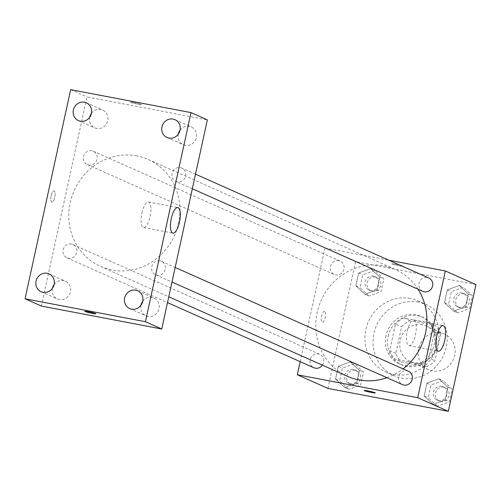<?xml version="1.0" encoding="UTF-8"?>
<svg xmlns="http://www.w3.org/2000/svg" width="501" height="501" viewBox="0 0 501 501"><rect width="100%" height="100%" fill="white"/><g stroke="black" fill="none" stroke-linecap="round" stroke-linejoin="round"><path stroke-width="0.38" stroke-dasharray="2.5 1.88" d="M440.786 332.927A19.514 18.324 -66 0 0 419.143 346.46A19.514 18.324 -66 0 0 428.712 369.763A19.514 18.324 -66 0 0 453.386 359.392A19.514 18.324 -66 0 0 444.575 334.117A19.514 18.324 -66 0 0 440.786 332.927M422.418 324.754A19.514 18.324 -66 0 0 400.775 338.288A19.514 18.324 -66 0 0 410.338 361.59A19.514 18.324 -66 0 0 435.018 351.214A19.514 18.324 -66 0 0 426.207 325.938A19.514 18.324 -66 0 0 422.418 324.754M440.742 334.154L434.924 360.833A25.182 23.653 -66 0 1 426.451 366.776L401.113 361.947A25.182 23.653 -66 0 1 395.803 353.374L401.62 326.702A25.182 23.653 -66 0 1 410.1 320.753L435.432 325.581A25.182 23.653 -66 0 1 440.742 334.154L434.618 331.43L428.806 358.102L434.924 360.833M395.803 353.374L389.684 350.65L395.496 323.972L401.62 326.702M410.1 320.753L403.975 318.029L429.307 322.857L435.432 325.581M403.975 318.029A25.182 23.653 -66 0 0 395.496 323.972M389.684 350.65A25.182 23.653 -66 0 0 394.995 359.223L401.113 361.947M428.806 358.102A25.182 23.653 -66 0 1 420.326 364.052L394.995 359.223M434.618 331.43A25.182 23.653 -66 0 0 429.307 322.857M388.075 336.453A26.014 24.43 114 0 1 422.731 317.271A26.014 24.43 114 0 1 434.473 350.976A26.014 24.43 114 0 1 401.57 364.809A26.014 24.43 114 0 1 388.075 336.453M386.033 335.545A26.014 24.43 -66 0 0 399.535 363.901A26.014 24.43 -66 0 0 432.432 350.067A26.014 24.43 -66 0 0 420.69 316.363A26.014 24.43 -66 0 0 415.636 314.785A26.014 24.43 -66 0 0 386.033 335.545M420.326 364.052L426.451 366.776M418.398 302.109A39.022 36.648 -66 0 0 375.105 329.176A39.022 36.648 -66 0 0 394.243 375.781A39.022 36.648 -66 0 0 443.592 355.034A39.022 36.648 -66 0 0 425.975 304.476A39.022 36.648 -66 0 0 418.398 302.109M410.238 298.477A39.022 36.648 -66 0 0 366.945 325.544A39.022 36.648 -66 0 0 386.077 372.149A39.022 36.648 -66 0 0 435.425 351.401A39.022 36.648 -66 0 0 417.815 300.844A39.022 36.648 -66 0 0 410.238 298.477M344.688 387.505L335.551 379.094L338.344 366.287L350.268 361.891L359.405 370.302L356.618 383.108L344.688 387.505L335.551 379.094L338.344 366.287L350.268 361.891L359.405 370.302L356.618 383.108L344.688 387.505L348.771 389.321L339.634 380.91L342.427 368.103L354.351 363.707L363.488 372.118L360.695 384.925L348.771 389.321M433.284 404.382L424.147 395.978L426.94 383.171L438.863 378.775L448 387.185L445.214 399.992L433.284 404.382L424.147 395.978L426.94 383.171L438.863 378.775L448 387.185L445.214 399.992L433.284 404.382L437.367 406.205L428.23 397.794L431.017 384.987L442.947 380.591L452.084 389.001L449.291 401.808L437.367 406.205M327.942 388.4L355.578 261.66L475.95 284.593M365.029 294.219L355.892 285.814L358.678 273.007L370.608 268.611L379.745 277.022L376.952 289.829L365.029 294.219L355.892 285.814L358.678 273.007L370.608 268.611L379.745 277.022L376.952 289.829L365.029 294.219L369.105 296.041L359.968 287.63L362.762 274.824L374.692 270.427L383.829 278.838L381.036 291.645L369.105 296.041M453.618 311.102L444.487 302.692L447.274 289.885L459.204 285.489L468.341 293.899L465.548 306.706L453.618 311.102L444.487 302.692L447.274 289.885L459.204 285.489L468.341 293.899L465.548 306.706L453.618 311.102L457.701 312.918L448.564 304.508L451.357 291.701L463.287 287.305L472.424 295.715L469.631 308.522L457.701 312.918M300.187 361.653L324.961 248.033L355.578 261.66M324.598 311.309A5.693 1.91 100.8 0 0 324.454 311.265A5.693 1.91 100.8 0 0 321.517 316.494A5.693 1.91 100.8 0 0 322.325 322.444A5.693 1.91 100.8 0 0 325.224 317.434A5.693 1.91 100.8 0 0 324.598 311.309M418.034 289.215A58.536 54.972 -66 0 0 395.132 269.394A58.536 54.972 -66 0 0 383.766 265.837A58.536 54.972 -66 0 0 318.824 306.437A58.536 54.972 -66 0 0 347.531 376.351M386.897 377.698A58.536 54.972 -66 0 0 403.042 368.88M324.961 248.033L388.77 260.188M408.428 371.272A7.308 6.864 -66 0 0 407.012 370.834A7.308 6.864 -66 0 0 398.902 375.9A7.308 6.864 -66 0 0 402.485 384.63M322.4 365.166A7.308 6.864 -66 0 0 319.838 354.395A7.308 6.864 -66 0 0 318.417 353.95A7.308 6.864 -66 0 0 310.307 359.023A7.308 6.864 -66 0 0 313.889 367.753M338.757 260.67A7.308 6.864 -66 0 0 330.647 265.737A7.308 6.864 -66 0 0 334.23 274.467A7.308 6.864 -66 0 0 343.473 270.584A7.308 6.864 -66 0 0 340.173 261.109A7.308 6.864 -66 0 0 338.757 260.67M422.825 291.35A7.308 6.864 114 0 1 419.525 281.881A7.308 6.864 114 0 1 428.768 277.992M395.608 264.159A5.693 0.42 -167.7 0 0 391.832 263.739A5.693 0.42 -167.7 0 0 397.306 265.361A5.693 0.42 -167.7 0 0 402.954 266.163A5.693 0.42 -167.7 0 0 395.608 264.159A5.693 0.42 -167.7 0 0 391.832 263.745A5.693 0.42 -167.7 0 0 397.306 265.367A5.693 0.42 -167.7 0 0 402.954 266.169A5.693 0.42 -167.7 0 0 395.608 264.159M364.202 390.479L364.202 390.479A5.693 0.42 12.3 0 1 369.851 391.281A5.693 0.42 12.3 0 1 375.318 392.903L375.318 392.909M414.139 320.164A13.007 4.365 -79.2 0 1 415.567 334.161A13.007 4.365 -79.2 0 1 408.941 345.621A13.007 4.365 -79.2 0 1 407.094 332.025A13.007 4.365 -79.2 0 1 413.813 320.064A13.007 4.365 -79.2 0 1 414.139 320.164M324.604 311.309A5.693 1.91 100.8 0 0 324.46 311.265A5.693 1.91 100.8 0 0 321.517 316.5A5.693 1.91 100.8 0 0 322.331 322.444A5.693 1.91 100.8 0 0 325.224 317.434A5.693 1.91 100.8 0 0 324.604 311.309M136.798 155.924A58.536 54.972 -66 0 0 71.862 196.53A58.536 54.972 -66 0 0 100.563 266.438A58.536 54.972 -66 0 0 174.586 235.313A58.536 54.972 -66 0 0 148.164 159.481A58.536 54.972 -66 0 0 136.798 155.924M177.279 181.882A7.308 6.864 114 0 1 175.857 181.437A7.308 6.864 114 0 1 172.557 171.968A7.308 6.864 114 0 1 181.8 168.079A7.308 6.864 114 0 1 185.389 176.809A7.308 6.864 114 0 1 177.279 181.882M71.449 244.037A7.308 6.864 -66 0 0 63.339 249.11A7.308 6.864 -66 0 0 66.927 257.84A7.308 6.864 -66 0 0 76.171 253.951A7.308 6.864 -66 0 0 72.87 244.482A7.308 6.864 -66 0 0 71.449 244.037M91.789 150.757A7.308 6.864 -66 0 0 83.68 155.824A7.308 6.864 -66 0 0 87.262 164.56A7.308 6.864 -66 0 0 96.505 160.671A7.308 6.864 -66 0 0 93.211 151.202A7.308 6.864 -66 0 0 91.789 150.757M160.044 260.921A7.308 6.864 -66 0 0 151.935 265.987A7.308 6.864 -66 0 0 155.517 274.723A7.308 6.864 -66 0 0 164.766 270.834A7.308 6.864 -66 0 0 161.466 261.365A7.308 6.864 -66 0 0 160.044 260.921M41.376 306.055L86.974 96.931L207.351 119.864M54.127 284.474A9.757 9.162 114 0 1 63.483 280.566A9.757 9.162 114 0 1 65.38 281.161A9.757 9.162 114 0 1 69.783 293.799A9.757 9.162 114 0 1 57.446 298.984A9.757 9.162 114 0 1 52.373 288.407M91.432 113.37A9.757 9.162 114 0 1 100.795 109.462A9.757 9.162 114 0 1 102.686 110.057A9.757 9.162 114 0 1 107.089 122.695A9.757 9.162 114 0 1 94.752 127.88A9.757 9.162 114 0 1 89.679 117.303M180.028 130.247A9.757 9.162 114 0 1 189.384 126.346A9.757 9.162 114 0 1 191.282 126.935A9.757 9.162 114 0 1 195.684 139.572A9.757 9.162 114 0 1 183.347 144.764A9.757 9.162 114 0 1 178.275 134.18M142.722 301.351A9.757 9.162 114 0 1 152.079 297.45A9.757 9.162 114 0 1 153.976 298.039A9.757 9.162 114 0 1 158.379 310.676A9.757 9.162 114 0 1 146.041 315.868A9.757 9.162 114 0 1 140.969 305.284M70.647 89.66L86.974 96.931M134.149 102.605A5.693 0.42 -167.7 0 0 130.379 102.191A5.693 0.42 -167.7 0 0 135.846 103.813A5.693 0.42 -167.7 0 0 141.495 104.615A5.693 0.42 -167.7 0 0 134.149 102.605A5.693 0.42 -167.7 0 0 130.373 102.191A5.693 0.42 -167.7 0 0 135.846 103.82A5.693 0.42 -167.7 0 0 141.495 104.621A5.693 0.42 -167.7 0 0 134.149 102.611M51.165 195.703A5.693 1.91 100.8 0 0 51.885 202.085A5.693 1.91 100.8 0 0 54.828 196.855A5.693 1.91 100.8 0 0 54.014 190.906A5.693 1.91 100.8 0 0 51.165 195.703A5.693 1.91 100.8 0 0 51.891 202.091A5.693 1.91 100.8 0 0 54.828 196.855A5.693 1.91 100.8 0 0 54.02 190.906A5.693 1.91 100.8 0 0 51.171 195.703M141.958 212.938A13.007 4.365 -79.2 0 1 148.478 201.978A13.007 4.365 -79.2 0 1 150.331 215.568A13.007 4.365 -79.2 0 1 143.605 227.529A13.007 4.365 -79.2 0 1 141.958 212.938M84.782 311.309L84.782 311.315A5.693 0.42 12.3 0 1 84.782 311.309A5.693 0.42 12.3 0 1 90.43 312.11A5.693 0.42 12.3 0 1 95.904 313.732A5.693 0.42 12.3 0 1 95.898 313.739L95.904 313.732M462.047 292.991A7.308 6.864 -66 0 0 453.937 298.064A7.308 6.864 -66 0 0 457.526 306.794A7.308 6.864 -66 0 0 466.769 302.905A7.308 6.864 -66 0 0 463.469 293.436A7.308 6.864 -66 0 0 462.047 292.991M444.487 302.692L448.564 304.508M447.274 289.885L451.357 291.701M459.204 285.489L463.287 287.305M468.341 293.899L472.424 295.715M465.548 306.706L469.631 308.522M464.089 293.899A7.308 6.864 -66 0 0 455.979 298.972A7.308 6.864 -66 0 0 459.561 307.702A7.308 6.864 -66 0 0 468.811 303.813A7.308 6.864 -66 0 0 465.51 294.344A7.308 6.864 -66 0 0 464.089 293.899M441.707 386.271A7.308 6.864 -66 0 0 433.597 391.344A7.308 6.864 -66 0 0 437.185 400.074A7.308 6.864 -66 0 0 446.429 396.191A7.308 6.864 -66 0 0 443.128 386.716A7.308 6.864 -66 0 0 441.707 386.271M424.147 395.978L428.23 397.794M426.94 383.171L431.017 384.987M438.863 378.775L442.947 380.591M448 387.185L452.084 389.001M445.214 399.992L449.291 401.808M443.748 387.179A7.308 6.864 -66 0 0 435.638 392.252A7.308 6.864 -66 0 0 439.227 400.982A7.308 6.864 -66 0 0 448.47 397.099A7.308 6.864 -66 0 0 445.17 387.624A7.308 6.864 -66 0 0 443.748 387.179M373.452 276.107A7.308 6.864 -66 0 0 365.342 281.18A7.308 6.864 -66 0 0 368.93 289.91A7.308 6.864 -66 0 0 378.174 286.027A7.308 6.864 -66 0 0 374.873 276.552A7.308 6.864 -66 0 0 373.452 276.107M355.892 285.814L359.968 287.63M358.678 273.007L362.762 274.824M370.608 268.611L374.692 270.427M379.745 277.022L383.829 278.838M376.952 289.829L381.036 291.645M375.493 277.015A7.308 6.864 -66 0 0 367.383 282.088A7.308 6.864 -66 0 0 370.965 290.818A7.308 6.864 -66 0 0 380.215 286.935A7.308 6.864 -66 0 0 376.915 277.46A7.308 6.864 -66 0 0 375.493 277.015M353.111 369.394A7.308 6.864 -66 0 0 345.001 374.466A7.308 6.864 -66 0 0 348.59 383.196A7.308 6.864 -66 0 0 357.833 379.307A7.308 6.864 -66 0 0 354.533 369.838A7.308 6.864 -66 0 0 353.111 369.394M335.551 379.094L339.634 380.91M338.344 366.287L342.427 368.103M350.268 361.891L354.351 363.707M359.405 370.302L363.488 372.118M356.618 383.108L360.695 384.925M355.153 370.302A7.308 6.864 -66 0 0 347.043 375.374A7.308 6.864 -66 0 0 350.631 384.104A7.308 6.864 -66 0 0 359.875 380.215A7.308 6.864 -66 0 0 356.574 370.746A7.308 6.864 -66 0 0 355.153 370.302M444.575 334.117L426.207 325.938M428.712 369.763L410.338 361.59M399.535 363.901L401.57 364.809M420.69 316.363L422.731 317.271M386.077 372.149L394.243 375.781M417.815 300.844L425.975 304.476M408.941 345.621L438.269 351.207M413.813 320.064L443.135 325.65M100.563 266.438L168.774 296.792M148.164 159.481L395.132 269.394M195.509 174.179L181.8 168.079M192.328 188.764L175.857 181.437M66.927 257.84L167.503 302.604M72.87 244.482L319.838 354.395M87.262 164.56L334.23 274.467M93.211 151.202L340.173 261.109M155.517 274.723L171.987 282.05M161.466 261.365L175.168 267.465M41.12 291.72L57.446 298.984M49.054 273.89L65.38 281.161M78.425 120.616L94.752 127.88M86.36 102.786L102.686 110.057M167.021 137.493L183.347 144.764M174.955 119.67L191.282 126.935M129.715 308.597L146.041 315.868M137.643 290.774L153.976 298.039M143.605 227.529L172.933 233.122M148.478 201.978L177.799 207.564M457.526 306.794L459.561 307.702M463.469 293.436L465.51 294.344M437.185 400.074L439.227 400.982M443.128 386.716L445.17 387.624M368.93 289.91L370.965 290.818M374.873 276.552L376.915 277.46M348.59 383.196L350.631 384.104M354.533 369.838L356.574 370.746"/><path stroke-width="0.75" d="M388.77 260.188L445.333 270.966L475.95 284.593L448.314 411.34L327.942 388.4L297.325 374.773L300.187 361.653M168.774 296.792L347.531 376.351A58.536 54.972 -66 0 0 386.897 377.698M403.042 368.88A58.536 54.972 -66 0 0 418.034 289.215M445.333 270.966L417.702 397.713L297.325 374.773M171.987 282.05L402.485 384.63A7.308 6.864 -66 0 0 411.728 380.747A7.308 6.864 -66 0 0 408.428 371.272L175.168 267.465M167.503 302.604L313.889 367.753A7.308 6.864 -66 0 0 322.4 365.166M195.509 174.179L428.768 277.992A7.308 6.864 114 0 1 432.357 286.722A7.308 6.864 114 0 1 424.247 291.795A7.308 6.864 114 0 1 422.825 291.35L192.328 188.764M417.702 397.713L448.314 411.34M443.466 325.756A13.007 4.365 -79.2 0 1 444.888 339.747A13.007 4.365 -79.2 0 1 438.269 351.207A13.007 4.365 -79.2 0 1 436.415 337.611A13.007 4.365 -79.2 0 1 443.135 325.65A13.007 4.365 -79.2 0 1 443.466 325.756M371.548 392.49A5.693 0.42 12.3 0 1 364.202 390.479A5.693 0.42 12.3 0 1 369.851 391.281A5.693 0.42 12.3 0 1 375.318 392.909A5.693 0.42 12.3 0 1 371.548 392.49M375.318 392.903A5.693 0.42 12.3 0 1 371.548 392.483A5.693 0.42 12.3 0 1 364.202 390.479M207.351 119.864L161.754 328.994L41.376 306.055L25.05 298.79L70.647 89.66L191.019 112.6L207.351 119.864M52.373 288.407A9.757 9.162 114 0 1 54.127 284.474M89.679 117.303A9.757 9.162 114 0 1 91.432 113.37M178.275 134.18A9.757 9.162 114 0 1 180.028 130.247M140.969 305.284A9.757 9.162 114 0 1 142.722 301.351M191.019 112.6L145.422 321.723L25.05 298.79M145.422 321.723L161.754 328.994M95.898 313.739A5.693 0.42 12.3 0 1 92.128 313.319A5.693 0.42 12.3 0 1 84.782 311.315A5.693 0.42 12.3 0 1 90.43 312.117A5.693 0.42 12.3 0 1 95.898 313.739A5.693 0.42 12.3 0 1 92.128 313.325A5.693 0.42 12.3 0 1 84.782 311.315M171.286 218.524A13.007 4.365 -79.2 0 1 177.799 207.564A13.007 4.365 -79.2 0 1 179.652 221.16A13.007 4.365 -79.2 0 1 172.933 233.122A13.007 4.365 -79.2 0 1 171.286 218.524M142.71 301.408A9.757 9.162 -66 0 0 137.643 290.774A9.757 9.162 -66 0 0 135.752 290.179A9.757 9.162 -66 0 0 124.931 296.949A9.757 9.162 -66 0 0 129.715 308.597A9.757 9.162 -66 0 0 142.71 301.408M180.016 130.304A9.757 9.162 -66 0 0 174.955 119.67A9.757 9.162 -66 0 0 173.058 119.075A9.757 9.162 -66 0 0 162.236 125.845A9.757 9.162 -66 0 0 167.021 137.493A9.757 9.162 -66 0 0 180.016 130.304M91.42 113.42A9.757 9.162 -66 0 0 86.36 102.786A9.757 9.162 -66 0 0 84.462 102.198A9.757 9.162 -66 0 0 73.641 108.961A9.757 9.162 -66 0 0 78.425 120.616A9.757 9.162 -66 0 0 91.42 113.42M54.114 284.524A9.757 9.162 -66 0 0 49.054 273.89A9.757 9.162 -66 0 0 47.157 273.302A9.757 9.162 -66 0 0 36.335 280.065A9.757 9.162 -66 0 0 41.12 291.72A9.757 9.162 -66 0 0 54.114 284.524"/></g></svg>

